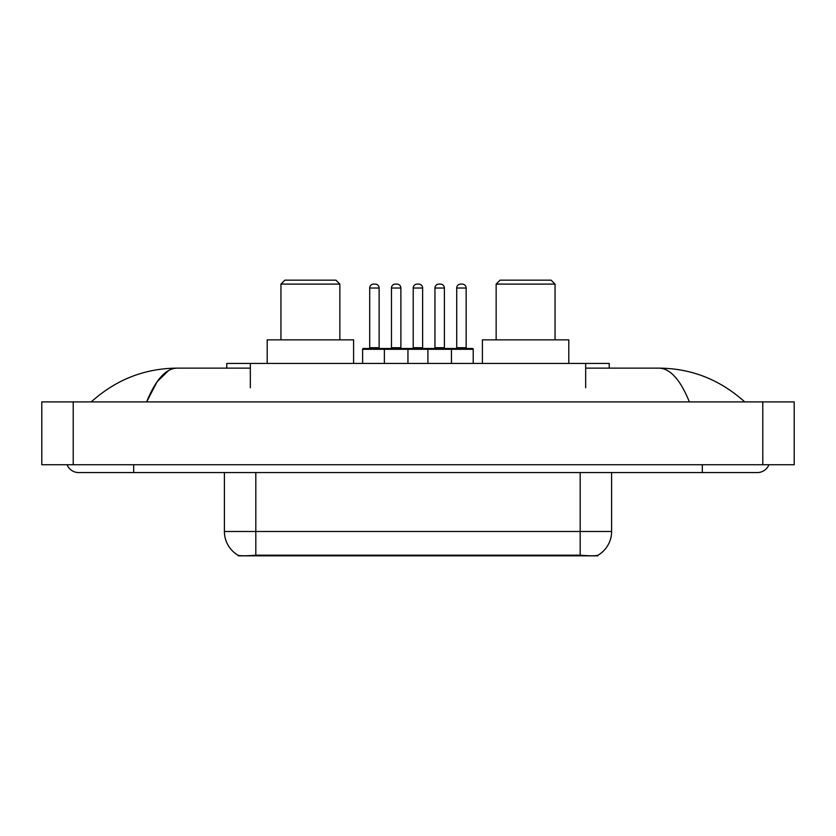 <?xml version="1.0" encoding="UTF-8"?>
<svg xmlns="http://www.w3.org/2000/svg" width="836" height="836" viewBox="0 0 836 836"><rect width="100%" height="100%" fill="white"/><g stroke="black" fill="none" stroke-linecap="round" stroke-linejoin="round"><path stroke-width="1.25" d="M226.775 368.133L226.775 363.42L609.225 363.42L609.225 368.133M597.855 555.282L597.855 555.835L238.145 555.835L238.145 555.282M67.068 464.732A12.571 12.571 0 0 0 78.709 472.58A12.571 12.571 0 0 1 67.068 464.732A12.571 12.571 0 0 0 78.709 472.58L757.291 472.58A12.571 12.571 0 0 0 768.932 464.732A12.571 12.571 0 0 1 757.291 472.58A12.571 12.571 0 0 0 768.932 464.732A12.571 12.571 0 0 1 757.291 472.58M689.366 401.897C680.358 379.722 670.232 368.467 659.008 368.133L585.67 368.133M250.33 368.133L176.992 368.133C165.768 368.467 155.642 379.722 146.634 401.897L157.21 381.592L168.841 370.338M73.213 401.897L794.2 401.897L794.2 464.732L41.8 464.732L41.8 401.897L73.213 401.897L73.213 464.732M659.008 368.133C691.424 368.383 720.005 379.638 744.719 401.897L742.044 399.472M93.956 399.472L91.281 401.897C115.88 379.69 144.45 368.425 176.992 368.133M224.403 472.58L224.403 531.487A27.483 27.483 0 0 0 237.988 555.198C240.026 555.992 245.962 555.992 255.816 555.198L580.184 555.198C590.017 555.992 595.963 555.992 598.012 555.198A27.483 27.483 0 0 0 611.597 531.487L611.597 472.58M473.218 349.281L384.382 349.281A0.784 0.784 0 0 1 385.166 348.497L472.424 348.497A0.784 0.784 0 0 1 473.218 349.281L473.218 363.42M407.947 363.42L407.947 349.281A0.784 0.784 0 0 0 407.163 348.497M400.883 288.023L391.457 288.023A3.929 3.929 0 0 1 395.376 284.094L396.954 284.094A3.929 3.929 0 0 1 400.883 288.023L400.883 347.703A0.784 0.784 0 0 0 401.667 348.497M391.457 288.023L391.457 347.703A0.784 0.784 0 0 1 390.673 348.497M385.166 348.497L363.42 348.497A0.784 0.784 0 0 0 362.625 349.281L384.382 349.281L384.382 363.42M427.896 363.42L427.896 349.281A0.784 0.784 0 0 1 428.68 348.497M451.461 363.42L451.461 349.281A0.784 0.784 0 0 0 450.677 348.497M444.386 288.023L434.96 288.023A3.929 3.929 0 0 1 438.89 284.094L440.457 284.094A3.929 3.929 0 0 1 444.386 288.023L444.386 347.703A0.784 0.784 0 0 0 445.17 348.497M434.96 288.023L434.96 347.703A0.784 0.784 0 0 1 434.177 348.497M440.457 284.094L438.89 284.094M369.7 288.023A3.929 3.929 0 0 1 373.629 284.094L375.197 284.094A3.929 3.929 0 0 1 379.126 288.023L369.7 288.023L369.7 347.703A0.784 0.784 0 0 1 368.916 348.497M379.126 288.023L379.126 347.703A0.784 0.784 0 0 0 379.91 348.497M362.625 349.281L362.625 363.42M375.197 284.094L373.629 284.094M413.214 288.023A3.929 3.929 0 0 1 417.133 284.094L418.711 284.094A3.929 3.929 0 0 1 422.629 288.023L413.214 288.023L413.214 347.703A0.784 0.784 0 0 1 412.42 348.497M422.629 288.023L422.629 347.703A0.784 0.784 0 0 0 423.424 348.497M418.711 284.094L417.133 284.094M456.717 288.023A3.929 3.929 0 0 1 460.646 284.094L462.214 284.094A3.929 3.929 0 0 1 466.143 288.023L456.717 288.023L456.717 347.703A0.784 0.784 0 0 1 455.933 348.497M466.143 288.023L466.143 347.703A0.784 0.784 0 0 0 466.927 348.497M462.214 284.094L460.646 284.094M280.948 284.094L339.855 284.094L335.926 280.165L284.877 280.165L280.948 284.094L280.948 339.855M339.855 284.094L339.855 339.855M353.597 363.42L353.597 339.855L267.206 339.855L267.206 363.42M496.145 284.094L555.052 284.094L551.123 280.165L500.074 280.165L496.145 284.094L496.145 339.855M555.052 284.094L555.052 339.855M568.793 363.42L568.793 339.855L482.403 339.855L482.403 363.42M576.652 555.835L576.652 555.062M259.348 555.835L259.348 555.062M250.33 387.758L250.33 363.42M585.67 387.758L585.67 363.42M702.313 464.732L702.313 472.58M133.687 464.732L133.687 472.58M762.787 401.897L762.787 464.732M580.184 555.198L580.184 531.487L611.597 531.487M224.403 531.487L255.816 531.487L255.816 555.198M255.816 472.58L255.816 531.487L580.184 531.487L580.184 472.58M391.457 347.703L400.883 347.703M434.96 347.703L444.386 347.703M369.7 347.703L379.126 347.703M413.214 347.703L422.629 347.703M456.717 347.703L466.143 347.703"/></g></svg>
